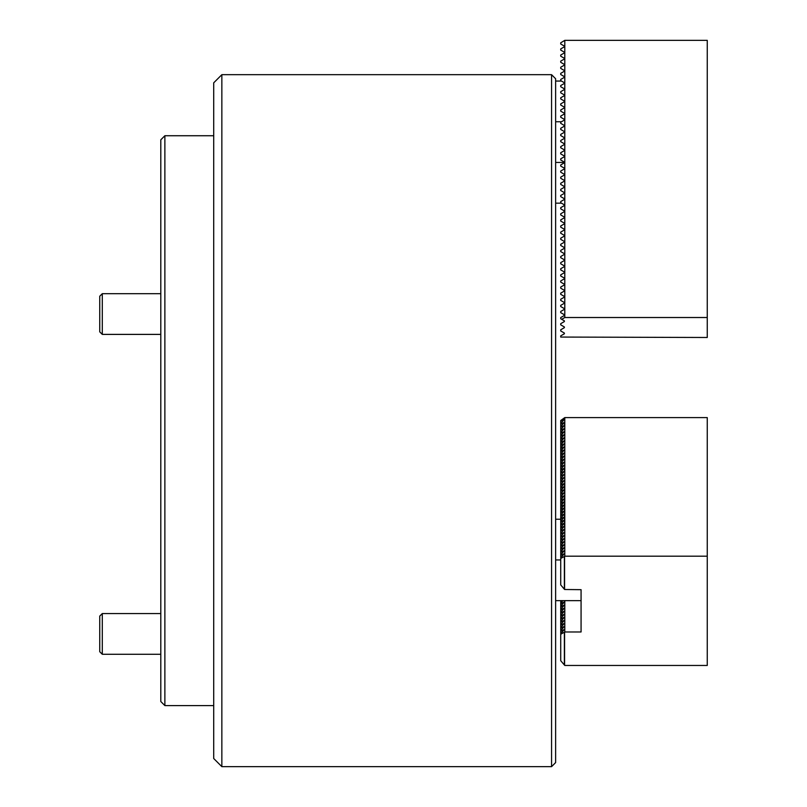 <?xml version="1.0" encoding="UTF-8"?>
<svg xmlns="http://www.w3.org/2000/svg" width="807" height="807" viewBox="0 0 807 807"><rect width="100%" height="100%" fill="white"/><g stroke="black" fill="none" stroke-linecap="round" stroke-linejoin="round"><path stroke-width="1.21" d="M221.854 74.678L213.714 82.818L213.714 758.509L221.854 766.65L551.564 766.65L551.564 74.678L221.854 74.678L221.854 766.65M551.564 74.678L555.63 78.753L555.63 762.575L551.564 766.65M564.789 40.35L707.255 40.35L707.255 337.487L560.724 337.064L560.724 335.883L564.375 333.775L564.375 333.069L560.724 330.951L560.724 329.781L564.375 327.662L564.375 326.966L560.724 324.848L560.724 323.678L564.375 321.559L564.375 320.853L560.724 318.745L560.724 317.565L564.375 315.456L564.375 314.75L560.724 312.642L560.724 311.462L564.375 309.353L564.375 308.647L560.724 306.529L560.724 305.359L564.375 303.24L564.375 302.534L560.724 300.426L560.724 299.256L564.375 297.137L564.375 296.431L560.724 294.323L560.724 293.143L564.375 291.034L564.375 290.328L560.724 288.22L560.724 287.04L564.375 284.932L564.375 284.225L560.724 282.107L560.724 280.937L564.375 278.818L564.375 278.112L560.724 276.004L560.724 274.824L564.375 272.716L564.375 272.009L560.724 269.901L560.724 268.721L564.375 266.613L564.375 265.907L560.724 263.788L560.724 262.618L564.375 260.51L564.375 259.804L560.724 257.685L560.724 256.515L564.375 254.397L564.375 253.691L560.724 251.582L560.724 250.402L564.375 248.294L564.375 247.588L560.724 245.479L560.724 244.299L564.375 242.191L564.375 241.485L560.724 239.366L560.724 238.196L564.375 236.078L564.375 235.382L560.724 233.263L560.724 232.093L564.375 229.975L564.375 229.269L560.724 227.16L560.724 225.98L564.375 223.872L564.375 223.166L560.724 221.057L560.724 219.877L564.375 217.769L564.375 217.063L560.724 214.944L560.724 213.774L564.375 211.656L564.375 210.95L560.724 208.842L560.724 207.671L564.375 205.553L564.375 204.847L560.724 202.739L560.724 201.558L564.375 199.45L564.375 198.744L560.724 196.636L560.724 195.455L564.375 193.347L564.375 192.641L560.724 190.523L560.724 189.352L564.375 187.234L564.375 186.528L560.724 184.42L560.724 183.25L564.375 181.131L564.375 180.425L560.724 178.317L560.724 177.137L564.375 175.028L564.375 174.322L560.724 172.204L560.724 171.034L564.375 168.925L564.375 168.219L560.724 166.101L560.724 164.931L564.375 162.812L564.375 162.106L560.724 159.998L560.724 158.818L564.375 156.709L564.375 156.003L560.724 153.895L560.724 152.715L564.375 150.606L564.375 149.9L560.724 147.782L560.724 146.612L564.375 144.493L564.375 143.797L560.724 141.679L560.724 140.509L564.375 138.39L564.375 137.684L560.724 135.576L560.724 134.396L564.375 132.287L564.375 131.581L560.724 129.473L560.724 128.293L564.375 126.185L564.375 125.478L560.724 123.36L560.724 122.19L564.375 120.072L564.375 119.375L560.724 117.257L560.724 116.087L564.375 113.969L564.375 113.262L560.724 111.154L560.724 109.974L564.375 107.866L564.375 107.16L560.724 105.051L560.724 103.871L564.375 101.763L564.375 101.057L560.724 98.938L560.724 97.768L564.375 95.65L564.375 94.944L560.724 92.835L560.724 91.665L564.375 89.547L564.375 88.841L560.724 86.732L560.724 85.552L564.375 83.444L564.375 82.738L560.724 80.619L560.724 79.449L564.375 77.341L564.375 76.635L560.724 74.516L560.724 73.346L564.375 71.228L564.375 70.522L560.724 68.413L560.724 67.233L564.375 65.125L564.375 64.419L560.724 62.31L560.724 61.13L564.375 59.022L564.375 58.316L560.724 56.197L560.724 55.027L564.375 52.909L564.375 52.213L560.724 50.095L560.724 48.924L564.375 46.806L564.375 46.1L560.724 43.992L560.724 42.811L564.789 40.35L564.789 317.514L561.692 319.3M707.255 317.514L564.789 317.514M564.375 46.806L564.375 46.1M564.375 52.909L564.375 52.213M564.375 59.022L564.375 58.316M564.375 65.125L564.375 64.419M564.375 71.228L564.375 70.522M564.375 77.341L564.375 76.635M564.375 126.185L564.375 125.478M564.375 132.287L564.375 131.581M564.375 138.39L564.375 137.684M564.375 144.493L564.375 143.797M564.375 150.606L564.375 149.9M564.375 156.709L564.375 156.003M564.375 162.812L564.375 162.106M564.375 205.553L564.375 204.847M564.375 211.656L564.375 210.95M564.375 217.769L564.375 217.063M564.375 223.872L564.375 223.166M564.375 229.975L564.375 229.269M564.375 236.078L564.375 235.382M564.375 242.191L564.375 241.485M564.375 248.294L564.375 247.588M564.375 254.397L564.375 253.691M564.375 260.51L564.375 259.804M564.375 266.613L564.375 265.907M564.375 272.716L564.375 272.009M564.375 278.818L564.375 278.112M564.375 284.932L564.375 284.225M564.375 291.034L564.375 290.328M564.375 297.137L564.375 296.431M564.375 303.24L564.375 302.534M564.375 309.353L564.375 308.647M564.375 315.456L564.375 314.75M564.375 321.559L564.375 320.853M564.375 327.662L564.375 326.966M564.375 333.775L564.375 333.069M564.789 600.65L564.789 631.972L581.07 631.972L581.07 589.675L564.587 589.493L564.587 556.366L560.724 558.474L560.724 584.914L564.587 589.493M560.724 421.103L560.724 423.564L564.375 419.337L560.724 421.103L560.724 420.508L564.789 417.602L564.789 556.184L707.255 556.184L707.255 417.602L564.789 417.602M560.724 424.149L560.724 426.621L564.375 422.394L560.724 424.149L560.724 423.564M560.724 427.206L560.724 429.667L564.375 425.44L560.724 427.206L560.724 426.621M560.724 430.262L560.724 432.723L564.375 428.497L560.724 430.262L560.724 429.667M560.724 433.309L560.724 435.78L564.375 431.553L560.724 433.309L560.724 432.723M560.724 436.365L560.724 438.826L564.375 434.6L560.724 436.365L560.724 435.78M560.724 439.422L560.724 441.883L564.375 437.656L560.724 439.422L560.724 438.826M560.724 442.468L560.724 444.939L564.375 440.713L560.724 442.468L560.724 441.883M560.724 445.525L560.724 447.986L564.375 443.759L560.724 445.525L560.724 444.939M560.724 448.571L560.724 451.042L564.375 446.816L560.724 448.571L560.724 447.986M560.724 451.627L560.724 454.089L564.375 449.872L560.724 451.627L560.724 451.042M560.724 454.684L560.724 457.145L564.375 452.919L560.724 454.684L560.724 454.089M560.724 457.73L560.724 460.202L564.375 455.975L560.724 457.73L560.724 457.145M560.724 460.787L560.724 463.248L564.375 459.022L560.724 460.787L560.724 460.202M560.724 463.843L560.724 466.305L564.375 462.078L560.724 463.843L560.724 463.248M560.724 466.89L560.724 469.361L564.375 465.135L560.724 466.89L560.724 466.305M560.724 469.946L560.724 472.408L564.375 468.181L560.724 469.946L560.724 469.361M560.724 472.993L560.724 475.464L564.375 471.238L560.724 472.993L560.724 472.408M560.724 476.049L560.724 478.511L564.375 474.294L560.724 476.049L560.724 475.464M560.724 479.106L560.724 481.567L564.375 477.341L560.724 479.106L560.724 478.511M560.724 482.152L560.724 484.624L564.375 480.397L560.724 482.152L560.724 481.567M560.724 485.209L560.724 487.67L564.375 483.454L560.724 485.209L560.724 484.624M560.724 488.265L560.724 490.727L564.375 486.5L560.724 488.265L560.724 487.67M560.724 491.312L560.724 493.783L564.375 489.556L560.724 491.312L560.724 490.727M560.724 494.368L560.724 496.83L564.375 492.603L560.724 494.368L560.724 493.783M560.724 497.425L560.724 499.886L564.375 495.659L560.724 497.425L560.724 496.83M560.724 500.471L560.724 502.943L564.375 498.716L560.724 500.471L560.724 499.886M560.724 503.528L560.724 505.989L564.375 501.762L560.724 503.528L560.724 502.943M560.724 506.574L560.724 509.046L564.375 504.819L560.724 506.574L560.724 505.989M560.724 509.631L560.724 512.092L564.375 507.875L560.724 509.631L560.724 509.046M560.724 512.687L560.724 515.148L564.375 510.922L560.724 512.687L560.724 512.092M560.724 515.734L560.724 518.205L564.375 513.978L560.724 515.734L560.724 515.148M560.724 518.79L560.724 521.251L564.375 517.025L560.724 518.79L560.724 518.205M560.724 521.847L560.724 524.308L564.375 520.081L560.724 521.847L560.724 521.251M560.724 524.893L560.724 527.364L564.375 523.138L560.724 524.893L560.724 524.308M560.784 600.65L560.724 603.152L562.893 600.65M560.724 527.949L560.724 530.411L564.375 526.184L560.724 527.949L560.724 527.364M560.724 603.737L560.724 606.198L564.375 601.982L560.724 603.737L560.724 603.152M560.724 530.996L560.724 533.467L564.375 529.241L560.724 530.996L560.724 530.411M560.724 606.793L560.724 609.255L564.375 605.028L560.724 606.793L560.724 606.198M560.724 534.052L560.724 536.524L564.375 532.297L560.724 534.052L560.724 533.467M560.724 609.84L560.724 612.311L564.375 608.085L560.724 609.84L560.724 609.255M560.724 537.109L560.724 539.57L564.375 535.344L560.724 537.109L560.724 536.524M560.724 612.896L560.724 615.358L564.375 611.131L560.724 612.896L560.724 612.311M560.724 540.155L560.724 542.627L564.375 538.4L560.724 540.155L560.724 539.57M560.724 615.953L560.724 618.414L564.375 614.188L560.724 615.953L560.724 615.358M560.724 543.212L560.724 545.673L564.375 541.457L560.724 543.212L560.724 542.627M560.724 618.999L560.724 621.471L564.375 617.244L560.724 618.999L560.724 618.414M560.724 546.268L560.724 548.73L564.375 544.503L560.724 546.268L560.724 545.673M560.724 622.056L560.724 624.517L564.375 620.29L560.724 622.056L560.724 621.471M560.724 549.315L560.724 551.786L564.375 547.56L560.724 549.315L560.724 548.73M560.724 625.102L560.724 627.574L564.375 623.347L560.724 625.102L560.724 624.517M560.724 552.371L560.724 554.833L564.375 550.606L560.724 552.371L560.724 551.786M560.724 628.159L560.724 630.62L564.375 626.403L560.724 628.159L560.724 627.574M560.724 555.428L560.724 557.889L564.375 553.663L560.724 555.428L560.724 554.833M560.724 631.215L560.724 633.677L564.375 629.45L560.724 631.215L560.724 630.62M560.724 558.474L560.724 557.889M564.789 631.972L560.724 634.262L560.724 660.701L564.789 665.462L707.255 665.462L707.255 556.184M560.724 634.262L560.724 633.677M581.07 631.972L581.07 589.675M564.587 632.153L564.587 665.281M102.287 334.391L99.745 331.848L99.745 296.23L102.287 293.687L102.287 334.391L160.805 334.391M102.287 654.265L99.745 651.723L99.745 616.104L102.287 613.562L102.287 654.265L160.805 654.265M164.87 705.59L160.805 701.525L160.805 139.803L164.87 135.737L164.87 705.59L213.714 705.59M564.375 632.153L564.375 664.928M564.375 556.366L564.375 589.14M102.287 293.687L160.805 293.687L102.287 293.687L99.745 296.23M564.587 600.65L564.587 601.629M564.587 495.306L564.587 525.831M564.587 483.1L564.587 492.25M564.587 467.828L564.587 470.885M564.587 422.041L564.587 425.097M102.287 613.562L160.805 613.562M555.63 81.053L561.46 81.053M555.63 121.756L561.46 121.756M555.63 162.459L564.587 162.459M555.63 203.162L561.46 203.162M555.63 519.234L560.724 519.234L555.63 519.234M555.63 559.947L560.724 559.947M555.63 600.65L581.07 600.65M213.714 135.737L164.87 135.737"/></g></svg>
